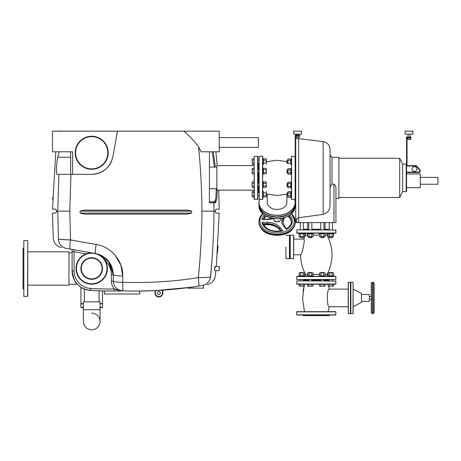 <?xml version="1.0" encoding="UTF-8"?>
<svg xmlns="http://www.w3.org/2000/svg" width="461" height="461" viewBox="0 0 461 461"><rect width="100%" height="100%" fill="white"/><g stroke="black" fill="none" stroke-linecap="round" stroke-linejoin="round"><path stroke-width="0.69" d="M259.042 156.492L259.238 199.457L259.042 156.492L259.042 159.8L259.238 156.296L262.574 156.296L262.574 199.457L262.77 156.492M258.944 204.373L258.944 204.373A18.146 12.833 0 0 0 277.09 217.2A18.146 12.833 0 0 0 295.236 204.373L295.236 204.373A18.146 12.833 0 0 0 295.236 204.235L295.236 204.096C294.153 211.916 288.102 216.197 277.09 216.952C266.078 216.197 260.027 211.916 258.944 204.096A18.146 12.833 0 0 0 277.09 216.924A18.146 12.833 0 0 0 295.236 204.096L295.236 202.569A18.146 12.833 0 0 1 277.09 215.396A18.146 12.833 0 0 1 258.944 202.569L259.485 199.457L258.944 202.569A18.146 12.833 0 0 1 259.485 199.457A18.146 12.833 0 0 0 258.944 202.569L258.944 204.235A18.146 12.833 0 0 0 258.944 204.373L258.944 205.9A18.146 12.833 0 0 0 277.09 218.727A18.048 12.764 0 0 0 295.132 205.727A18.048 12.764 0 0 1 291.536 213.616M267.282 194.185L267.282 202.5A9.808 6.938 0 0 0 277.09 209.432A9.808 6.938 0 0 0 286.898 202.5L286.898 194.185M259.042 205.969A18.048 12.764 0 0 0 277.09 218.727A18.146 12.833 0 0 0 295.236 205.9C294.153 213.714 288.102 218.001 277.09 218.756C266.078 218.001 260.027 213.714 258.944 205.9L262.609 213.65L261.433 214.924L258.944 221.574A18.146 12.833 0 0 1 262.712 213.743A18.146 12.833 0 0 0 258.944 221.574L258.944 222.265L258.944 221.574A18.146 12.833 0 0 0 277.09 234.401A18.146 12.833 0 0 0 295.236 221.574L295.236 222.265A18.146 12.833 180 0 1 277.09 235.098A18.146 12.833 180 0 1 258.944 222.265C260.655 232.909 268.855 234.724 277.09 235.387C285.324 234.724 293.524 232.909 295.236 222.265L295.236 221.574A18.146 12.833 0 0 0 291.467 213.743A18.146 12.833 0 0 1 295.236 221.574L291.571 213.65L295.236 205.9L295.236 204.373M254.138 156.492L254.334 199.457L254.138 196.905L252.179 196.905L252.179 191.471L254.138 191.471L254.138 190.168L216.866 190.168L216.866 165.585L254.138 165.585L254.138 164.283L252.179 164.283L252.179 158.849L254.138 158.849L254.138 156.492L254.138 199.261L257.866 199.261L257.866 195.435M254.334 156.296L257.67 156.296L257.866 159.8M258.454 192.617L258.454 186.204L258.454 192.617M258.454 183.063L258.454 172.691L258.454 183.063M258.454 169.55L258.454 163.136L258.454 169.55M259.042 166.778L259.042 182.867M259.042 186.4L259.042 192.421M262.77 191.246L263.358 191.246L263.358 197.129L262.77 197.129L262.77 199.261M295.726 196.052L295.138 196.052L295.138 199.261L295.138 156.492L295.138 199.261L291.606 199.457L291.606 156.296L291.41 199.261L291.41 197.429L290.822 197.429L290.822 191.54L291.41 191.54M273.655 218.526L273.655 219.494A3.434 2.426 0 0 0 277.09 221.92A3.434 2.426 0 0 0 280.524 219.494L280.524 218.526M264.326 215.039A15.201 10.753 0 0 0 262.015 219.494L263.173 219.494M280.905 231.261A14.222 10.056 180 0 1 277.09 231.629A14.222 10.056 180 0 1 263.173 223.654L262.015 222.265A15.201 10.753 0 0 0 282.927 230.805L281.498 231.134A14.222 10.056 180 0 1 277.09 231.629A14.222 10.056 180 0 1 263.542 224.634M263.173 223.654L263.15 223.499C266.118 229.762 272.37 232.183 281.896 230.765M275.62 220.877A1.469 1.043 0 0 0 277.09 221.92A1.469 1.043 0 0 0 278.559 220.877M282.201 218.237A15.409 10.897 0 0 0 283.803 226.328A0.98 0.599 -39.2 0 1 284.564 226.397L286.546 228.852C290.119 226.097 291.709 223.671 291.312 221.574C291.709 223.671 290.119 226.097 286.546 228.852M286.598 229.054L286.327 229.417A15.201 10.753 0 0 0 289.854 215.039M275.764 216.918A4.414 3.123 0 0 0 278.415 216.918M295.138 166.778L295.138 169.354M295.726 172.984L295.138 172.984L295.138 182.867M295.726 186.498L295.138 186.498L295.138 192.421M259.042 195.435L259.042 195.954M257.866 156.492L257.866 199.261M296.705 137.251L296.901 137.562L298.67 137.251M296.705 137.366L298.67 137.366M298.67 135.113L298.67 134.134M296.705 135.113L296.705 134.134M295.876 135.603L295.876 137.251L299.5 137.251L299.5 135.603M298.595 135.603L298.595 137.251M296.78 135.603L296.78 137.251M295.726 135.603L299.65 135.603L299.65 135.113L295.236 135.113L295.236 161.696L295.726 161.696L295.726 135.603M295.726 163.655L295.236 163.655L295.236 161.696M301.609 134.134L301.609 131.189L293.766 131.189L293.766 134.134L301.609 134.134M409.996 137.073L409.996 134.134M408.037 137.073L408.037 134.134M409.996 139.331L408.037 139.331L409.8 139.527L409.996 139.21M407.201 137.562L407.201 139.21L410.826 139.21L410.826 137.562M408.106 137.562L408.106 139.21M409.921 137.562L409.921 139.21M407.051 137.562L410.976 137.562L410.976 137.073L406.562 137.073L406.562 163.655L407.051 163.655L407.051 137.562M407.051 165.614L407.051 163.655M412.941 134.134L412.941 131.189L405.092 131.189L405.092 134.134L412.941 134.134M91.71 329.811A8.338 8.338 0 0 1 83.372 321.473L83.372 321.473A8.338 8.338 0 0 0 91.71 329.811A8.338 8.338 0 0 0 100.049 321.473L100.049 321.473A8.338 8.338 0 0 1 91.71 329.811A8.338 8.338 0 0 0 100.049 321.473L100.049 321.473A8.338 8.338 0 0 0 91.71 313.134A8.338 8.338 0 0 1 100.049 321.473L100.049 309.706L83.372 309.706L83.372 321.473L83.372 301.857L100.049 301.857L100.049 309.706M68.954 284.201L77.344 284.201C75.466 283.648 73.72 279.193 72.095 270.843C73.72 279.193 75.466 283.648 77.344 284.201C75.466 283.648 73.72 279.193 72.095 270.843A19.616 19.616 0 0 0 90.661 290.436C84.645 289.254 81.395 288.188 80.923 287.226C81.395 288.188 84.645 289.254 90.661 290.436C84.645 289.254 81.395 288.188 80.923 287.226C81.395 288.188 84.645 289.254 90.661 290.436L93.485 290.574L90.661 290.436C82.467 288.834 82.467 288.834 90.661 290.436C82.467 288.834 82.467 288.834 90.661 290.436C84.645 289.254 81.395 288.188 80.923 287.226C81.395 288.188 84.645 289.254 90.661 290.436C84.645 289.254 81.395 288.188 80.923 287.226C81.395 288.188 84.645 289.254 90.661 290.436L91.71 290.488L90.661 290.436A398.218 398.218 0 0 0 114.461 290.995L121.992 290.874M118.926 290.937L118.638 290.943L118.926 290.937M109.148 290.989L104.463 290.931L109.148 290.989M203.526 288.125L203.526 285.273L203.526 288.125L187.834 288.125L187.834 287.658L196.086 286.483L191.603 287.145M214.509 270.336L214.503 269.944M72.584 174.344L72.584 151.784L52.473 151.784L52.473 131.189L183.801 131.189C189.24 135.672 194.156 140.859 198.547 146.736L201.14 151.784L198.547 146.736C200.668 168.069 201.797 189.529 201.935 211.126C201.797 233.422 200.593 255.59 198.334 277.643C173.411 281.579 148.223 283.14 122.776 282.328L122.776 290.851L114.443 289.03L114.461 290.995A398.218 398.218 0 0 1 90.661 290.436L90.765 288.477A17.656 17.656 0 0 1 74.054 270.843L74.054 251.746L72.095 251.746L72.095 249.407L72.095 270.843A19.616 19.616 0 0 0 90.661 290.436L90.65 290.43M86.017 289.617L85.631 289.496L86.017 289.617M89.255 290.309L90.131 290.395M102.596 303.62L100.049 303.62M80.871 303.62L83.372 303.574M75.592 152.77A16.118 16.118 0 0 1 91.71 136.652A16.118 16.118 0 0 1 107.822 152.77A16.118 16.118 0 0 1 91.71 168.882A16.118 16.118 0 0 1 75.592 152.77A16.118 16.118 0 0 1 91.71 136.652A16.118 16.118 0 0 1 107.822 152.77A16.118 16.118 0 0 1 91.71 168.882A16.118 16.118 0 0 1 75.592 152.77M89.958 252.91A15.691 15.691 0 0 0 76.278 271.379A15.691 15.691 0 0 0 91.71 284.201A15.691 15.691 0 0 1 76.019 268.648A15.691 15.691 0 0 1 91.428 252.818A15.691 15.691 0 0 0 90.592 252.853M115.238 255.394L120.84 265.029L122.776 275.943C123.104 260.926 111.136 246.75 96.182 244.468L70.539 239.974L62.765 239.628L70.539 239.974A9.808 1.498 100 0 0 70.441 249.119L95.456 253.527C106.526 256.316 112.467 263.398 113.291 274.779L111.326 274.779A19.616 19.616 0 0 0 105.264 260.598A15.691 15.691 0 0 0 98.049 254.149L109.067 261.957L113.291 274.779A21.581 21.581 0 0 0 98.049 254.149C99.576 254.311 101.985 256.46 105.264 260.598C101.985 256.46 99.576 254.311 98.049 254.149A15.691 15.691 0 0 1 91.71 284.201M98.377 254.299L98.867 254.541L98.377 254.299M94.13 290.603L102.498 290.891L94.13 290.603M122.372 290.862L121.975 290.874L122.372 290.862M91.71 290.488C101.201 290.897 101.201 290.897 91.71 290.488C101.201 290.897 101.201 290.897 91.71 290.488L91.82 290.493M215.005 266.418L219.223 266.418L219.223 270.595L214.572 270.595L214.601 268.509C215.005 265.813 215.131 265.813 214.97 268.509M162.791 290.153L162.278 290.188L162.791 290.153M154.977 290.609L154.977 293.029A3.924 3.924 0 0 0 158.895 296.953A3.924 3.924 0 0 0 162.819 293.029L162.819 290.153M197.366 286.287L203.526 285.273M202.218 285.497L201.647 285.59L202.218 285.497M201.036 285.693L199.918 285.878L201.036 285.693M125.046 290.92L126.009 290.949L125.046 290.92M128.187 290.995L129.823 291.024L128.187 290.995M131.155 291.041L134.831 291.064L131.155 291.041M104.463 290.931L115.613 290.983L104.463 290.931L104.463 294.009L139.769 294.009L139.769 291.047L136.704 291.064L155.265 290.591M155.328 290.591L189.794 287.393M55.804 151.784L52.502 209.167L55.441 209.167M55.746 209.225L56.398 210.147L56.398 212.112L55.441 213.091M55.418 213.091L56.398 212.112L55.418 213.091L52.502 213.091L53.269 238.36C53.845 243.287 56.542 246.341 61.359 247.517M216.307 266.418L219.194 213.091L216.255 213.091L215.299 212.112L215.299 210.147L216.255 209.167L215.299 210.147L216.278 209.167L219.194 209.167L218.721 190.168M215.299 212.112L216.14 213.08M117.428 131.189L112.962 156.515C110.167 167.585 103.085 173.532 91.71 174.344L57.239 174.344L56.703 173.29M56.542 171.849L56.484 170.097M56.501 168.472L56.553 167.113M57.781 157.247L59.152 151.784M111.326 274.779L111.326 281.049L113.291 281.049A9.808 1.279 0 0 0 122.776 282.328L122.776 275.943A9.808 1.164 180 0 1 113.291 274.779L113.291 281.049A9.808 9.808 0 0 0 122.776 290.851C148.223 291.669 173.405 290.096 198.328 286.137L202.529 285.445C208.862 284.333 208.862 284.333 202.529 285.445A9.808 9.658 -99.6 0 0 210.487 276.917C216.854 275.816 216.854 275.816 210.487 276.917L212.089 258.558L210.579 276.9M184.158 210.147C186.06 209.888 188.537 210.216 191.603 211.126L80.093 211.126C83.153 210.216 85.637 209.888 87.538 210.147L184.158 210.147C186.296 209.905 188.774 210.233 191.603 211.126C188.537 210.216 186.06 209.888 184.158 210.147C186.296 209.905 188.774 210.233 191.603 211.126L191.574 213.091C188.411 214.008 185.921 214.336 184.095 214.071L87.602 214.071C85.694 214.33 83.205 214.002 80.116 213.091C83.205 214.002 85.694 214.33 87.602 214.071C85.694 214.33 83.205 214.002 80.116 213.091L80.093 211.126C83.153 210.216 85.637 209.888 87.538 210.147M216.866 188.664L209.409 188.664L209.409 201.809L214.509 201.809L209.409 201.809L209.409 202.771L209.761 202.771L209.409 202.771L209.409 201.809L214.509 201.809A0.98 0.968 90 0 1 215.483 202.771L216.826 199.331L217.235 190.168M213.38 152.885L213.443 153.311L213.38 152.885M210.631 276.894L210.487 276.917C212.682 255.106 213.846 233.174 213.979 211.126L215.299 211.126M215.149 201.261L215.973 197.59L215.149 201.261M209.409 202.771L215.483 202.771M212.982 202.771L211.196 202.771L212.982 202.771M70.619 151.784L70.619 174.344L57.239 174.344C55.971 174.852 56.444 162.595 57.786 157.247L70.619 157.247M66.39 248.404A9.808 9.652 100 0 1 58.449 239.265L70.539 239.974L69.761 211.126L70.959 174.344L57.239 174.344L58.904 174.344L57.717 211.126L58.449 239.265C51.551 238.06 51.551 238.06 58.449 239.265A9.808 9.652 100 0 0 66.39 248.404C59.694 247.223 59.694 247.223 66.39 248.404L70.441 249.119M72.095 251.746L72.095 249.407L72.095 251.746M115.406 289.352L117.688 290.067L115.406 289.352M117.907 290.125L121.646 290.805L117.907 290.125M112.766 270.071L110.041 263.398M105.304 258.022L103.016 256.397L105.304 258.022M201.376 277.614L204.223 277.539L201.376 277.614M206.269 277.441L207.934 277.32L206.269 277.441M61.002 239.518L61.399 239.547L61.002 239.518M69.761 211.126L56.398 211.126M286.938 163.234L286.938 160.491L287.918 160.295M332.393 236.689L332.197 237.669L329.448 237.669L329.252 236.689M323.899 229.273L329.252 229.273L329.252 222.605L329.252 229.86M333.764 233.197L333.764 233.785L333.764 233.197L333.764 233.785L327.88 233.785L327.88 233.197M300.451 237.669L303.396 237.473L300.451 237.669L300.255 236.689M303.2 237.669L303.396 236.689M298.884 233.197L298.884 233.785L298.884 233.197L298.884 233.785L304.767 233.785L304.767 233.197M348.303 282.241L348.303 313.63L350.458 313.63L350.458 282.241L348.205 282.339L348.205 289.105L329.258 289.105C326.682 288.586 326.682 307.28 329.258 306.761L348.205 306.761M372.234 282.241L371.255 283.221L371.255 312.644L372.234 313.63L373.214 313.63L373.214 282.241L372.234 282.241L372.234 313.63L371.255 312.644L371.255 310.535M335.942 314.805L296.705 314.805L296.705 311.861L335.942 311.861L335.746 315.001L332.588 315.001M307.602 274.393L305.534 274.393C302.289 268.256 300.658 261.715 300.63 254.777C301.805 255.29 305.585 238.85 303.695 239.08L293.766 239.08M285.918 258.506L285.918 246.929M298.884 276.352L298.884 275.764L298.884 276.352L298.884 275.764L304.767 275.764L304.767 276.352M300.255 272.63L303.396 272.63L300.451 272.434L300.255 272.86M300.255 279.689L300.255 280.864M335.942 188.486L335.942 222.605L335.942 198.478L335.942 222.605L333.977 222.605L333.977 184.158C335.395 185.27 336.046 186.711 335.942 188.486C336.046 186.711 335.395 185.27 333.977 184.158C335.395 185.27 336.046 186.711 335.942 188.486C336.046 186.711 335.395 185.27 333.977 184.158L332.018 184.158C330.589 185.339 329.938 186.959 330.059 189.016M328.658 210.47L328.215 211.161L328.658 210.47M333.977 222.605L298.67 222.605L298.67 138.646L295.726 138.646L295.726 222.605L296.705 222.605L296.705 218.71L298.67 217.736L323.161 214.371M335.942 222.605L335.942 198.478L338.887 198.478L338.887 157.282L332.018 157.282L330.059 155.317L330.059 149.376L330.059 155.461M406.562 187.685L420.294 187.685L420.294 173.953L406.562 173.953L406.562 172.483L418.824 172.483A1.469 1.469 0 0 0 420.294 171.014L420.294 170.829A1.469 1.469 0 0 0 419.948 169.884L416.957 166.317A1.959 1.959 0 0 0 415.459 165.614L406.562 165.614M187.834 288.125L187.834 287.658M160.37 293.029A1.469 1.469 0 0 1 158.895 294.498A1.469 1.469 0 0 1 157.426 293.029A1.469 1.469 0 0 1 158.895 291.559A1.469 1.469 0 0 1 160.37 293.029M219.223 147.37L258.454 147.37L258.454 137.562L219.223 137.562M102.549 303.816L100.049 303.868M80.871 303.816L80.923 307.349L83.372 307.349M102.498 290.891L102.549 303.62M100.049 307.741L102.106 307.741L102.498 307.349L100.049 307.349M108.22 152.77A16.51 16.51 0 0 0 91.71 136.26A16.51 16.51 0 0 0 75.201 152.77A16.51 16.51 0 0 1 91.71 136.26A16.51 16.51 0 0 1 108.22 152.77A16.51 16.51 0 0 1 91.71 169.273A16.51 16.51 0 0 1 75.201 152.77A16.51 16.51 0 0 0 91.71 169.273A16.51 16.51 0 0 0 108.22 152.77M91.71 283.809A15.299 15.299 0 0 1 76.411 268.509A15.299 15.299 0 0 1 91.71 253.204A15.299 15.299 0 0 1 107.01 268.509A15.299 15.299 0 0 1 91.71 283.809M91.71 257.716A10.787 10.787 0 0 0 80.923 268.509A10.787 10.787 0 0 0 91.71 279.297A10.787 10.787 0 0 0 102.498 268.509A10.787 10.787 0 0 0 91.71 257.716A10.787 10.787 0 0 0 80.923 268.509A10.787 10.787 0 0 0 91.71 279.297A10.787 10.787 0 0 0 102.498 268.509A10.787 10.787 0 0 0 91.71 257.716M91.71 258.108A10.396 10.396 0 0 1 102.106 268.509A10.396 10.396 0 0 1 91.71 278.905A10.396 10.396 0 0 1 81.315 268.509A10.396 10.396 0 0 1 91.71 258.108M68.954 252.812L72.095 252.812L72.095 270.843C73.72 279.193 75.466 283.648 77.344 284.201M88.016 253.256L86.069 253.861L74.054 251.746L73.714 249.695M80.923 307.349L81.315 307.741L83.372 307.741M83.372 303.62L80.825 303.62M102.596 303.816L100.049 303.816M155.005 290.609L155.518 290.58L155.005 290.609M155.369 293.029L155.369 290.591A398.114 398.114 0 0 0 162.428 290.176L162.428 293.029A3.532 3.532 0 0 1 158.895 296.561A3.532 3.532 0 0 1 155.369 293.029L154.977 293.029A3.924 3.924 0 0 0 158.895 296.953A3.924 3.924 0 0 0 162.819 293.029L162.428 293.029M198.518 286.102L199.043 286.022M199.867 285.883L200.276 285.82M55.418 209.167L56.398 210.118M87.602 214.071C85.694 214.33 83.205 214.002 80.116 213.091L191.574 213.091C188.411 214.008 185.921 214.336 184.095 214.071M216.244 188.664L215.904 198.172L214.509 201.809L209.409 201.809L209.409 151.784M215.379 167.089L213.207 151.784M201.935 211.126L213.979 211.126L213.875 202.771A0.98 0.968 90 0 0 212.913 201.809M209.409 201.809L214.509 201.809M111.205 162.013A21.581 21.581 0 0 1 91.71 174.344C103.085 173.532 110.167 167.585 112.962 156.515M70.619 174.344L57.239 174.344L70.619 174.344M183.801 131.189L219.223 131.189L219.223 151.784L201.14 151.784M111.326 281.049A11.773 11.773 0 0 0 114.449 289.03A396.253 396.253 0 0 1 90.765 288.477M113.291 281.049A9.808 9.808 0 0 0 122.776 290.851L122.707 290.851M113.291 274.779L108.237 260.903M198.328 286.137A9.808 1.354 -99 0 0 198.334 277.643C204.863 277.614 208.914 277.372 210.487 276.917M96.182 244.468L96.182 244.468A9.808 0.864 100 0 0 95.456 253.527M286.938 195.856L287.134 192.917L286.938 195.856L287.918 196.052M287.134 192.917L287.918 192.917M295.138 192.917L295.726 192.917M290.822 191.764L287.918 191.764L287.918 193.124L290.822 193.124M287.918 193.124L287.918 195.844L290.822 195.844M287.918 195.844L287.918 197.204L290.822 197.204M287.134 186.498L287.134 183.363L286.938 186.302L287.918 186.498M287.134 183.363L287.918 183.363M295.138 183.363L295.726 183.363M290.822 182.21L287.918 182.21L287.918 183.57L290.822 183.57M287.918 183.57L287.918 186.29L290.822 186.29M287.918 186.29L287.918 187.65L290.822 187.65M291.41 181.986L290.822 181.986L290.822 187.875L291.41 187.875M287.134 172.984L287.134 169.85L286.938 172.789L287.918 172.984M287.134 169.85L287.918 169.85M295.138 169.85L295.726 169.85M290.822 168.697L287.918 168.697L287.918 170.057L290.822 170.057M287.918 170.057L287.918 172.777L290.822 172.777M287.918 172.777L287.918 174.137L290.822 174.137M291.41 168.472L290.822 168.472L290.822 174.362L291.41 174.362M286.938 160.491L287.134 163.43L287.918 163.43M290.822 159.143L287.918 159.143L287.918 160.503L290.822 160.503M287.918 160.503L287.918 163.223L290.822 163.223M291.41 158.918L290.822 158.918L290.822 164.808M263.358 196.905L266.262 196.905L266.262 195.55L263.358 195.55M266.262 195.55L266.262 192.831L263.358 192.831M266.262 192.831L266.262 191.471M266.302 192.617L266.302 195.758L266.262 192.617M259.042 192.617L257.866 192.617M259.042 195.758L257.866 195.758M254.138 192.831L252.179 192.831M254.138 195.55L252.179 195.55M266.262 164.283L266.262 162.923L263.358 162.923M266.262 162.923L266.262 160.209L263.358 160.209M266.262 160.209L266.262 158.849L263.358 158.849M262.77 164.508L263.358 164.508L263.358 158.624L262.77 158.624M266.302 159.996L266.302 163.136L266.262 159.996M259.042 159.996L257.866 159.996M259.042 163.136L257.866 163.136M254.138 160.209L252.179 160.209M254.138 162.923L252.179 162.923M263.358 187.35L266.262 187.35L266.262 185.99L263.358 185.99M266.262 185.99L266.262 183.276L263.358 183.276M266.262 183.276L266.262 181.916L263.358 181.916M262.77 187.575L263.358 187.575L263.358 181.692L262.77 181.692M266.302 183.063L266.302 186.204L266.262 183.063M259.042 183.063L257.866 183.063M259.042 186.204L257.866 186.204M254.138 181.916L252.179 181.916L252.179 187.35L254.138 187.35M254.138 183.276L252.179 183.276M254.138 185.99L252.179 185.99M263.358 173.837L266.262 173.837L266.262 172.477L263.358 172.477M266.262 172.477L266.262 169.763L263.358 169.763M266.262 169.763L266.262 168.403L263.358 168.403M262.77 174.062L263.358 174.062L263.358 168.179L262.77 168.179M266.302 169.55L266.302 172.691L266.262 169.55M259.042 169.55L257.866 169.55M259.042 172.691L257.866 172.691M254.138 168.403L252.179 168.403L252.179 173.837L254.138 173.837M252.179 172.477L254.138 172.477L254.138 169.763L252.179 169.763M323.899 237.473L320.758 237.473L323.703 237.669L323.899 236.689M323.899 229.86L323.899 222.605M320.758 237.473L320.758 236.689M320.758 229.86L320.758 222.605M319.611 233.785L319.611 236.689L320.971 236.689L320.971 233.785M320.971 236.689L323.691 236.689L323.691 233.785M323.691 236.689L325.051 236.689L325.051 233.785M319.387 233.197L319.387 233.785L325.27 233.785L325.27 233.197M332.393 229.86L332.393 222.605M332.393 237.473L329.448 237.669M328.105 233.785L328.105 236.689L329.465 236.689L329.465 233.785M329.465 236.689L332.185 236.689L332.185 233.785M332.185 236.689L333.539 236.689L333.539 233.785M329.252 229.273L329.252 222.605M311.89 237.473L308.749 237.473L311.694 237.669L311.89 236.689M311.89 229.86L311.89 222.605M308.749 237.473L308.749 236.689M308.749 229.86L308.749 222.605M307.602 233.785L307.602 236.689L308.962 236.689L308.962 233.785M308.962 236.689L311.676 236.689L311.676 233.785M311.676 236.689L313.036 236.689L313.036 233.785M307.378 233.197L307.378 233.785L313.261 233.785L313.261 233.197M303.396 229.86L303.396 222.605M300.255 229.86L300.255 222.605M299.108 233.785L299.108 236.689L300.468 236.689L300.468 233.785M300.468 236.689L303.182 236.689L303.182 233.785M303.182 236.689L304.542 236.689L304.542 233.785M325.045 229.273L325.045 222.605M307.602 229.273L307.602 222.605M302.595 315.001L303.182 315.589L329.465 315.589L330.059 315.001M335.746 315.001L296.901 315.001M296.901 311.665L335.746 311.665M296.901 280.864L335.942 281.06L296.901 280.864L296.705 284.005L335.942 284.005L335.746 280.864M335.746 284.201L296.901 284.201M348.205 282.339L348.205 313.532M350.556 282.339L350.752 313.532L350.556 282.339M353.011 282.241L350.85 282.241L350.85 313.63L353.109 313.532L353.109 282.339L353.011 313.63M353.109 306.761L361.441 302.347L361.441 293.519L353.109 289.105M361.441 301.367L369.29 301.367L369.29 294.498L361.441 294.498M369.29 299.402L371.255 299.402M369.29 296.463L371.255 296.463M373.214 282.241L374.194 283.221L374.194 312.644L373.214 313.63L374.188 312.737M303.396 280.276L308.749 280.276L303.396 280.276M311.89 280.276L320.758 280.276L311.89 280.276M323.899 280.276L329.252 280.276L323.899 280.276M303.396 229.273L308.749 229.273M311.89 229.273L320.758 229.273M313.036 274.393L319.611 274.393M305.534 233.197L305.528 235.173L307.602 235.162M313.036 235.162L319.611 235.162M293.766 254.777L300.63 254.777C301.805 255.29 305.585 238.85 303.695 239.08L305.534 235.162M325.051 235.162L327.114 235.162L327.114 233.197M296.901 229.86L335.942 230.056L296.901 229.86L296.705 233.001L335.942 233.001L335.746 229.86M335.746 233.197L296.901 233.197M305.534 274.393L305.534 276.352M325.051 274.393L327.114 274.393L327.114 276.352M316.327 279.689L296.705 279.493L335.942 279.493L316.327 279.689M335.746 279.689L335.942 276.548L296.705 276.548L296.901 279.689M296.901 276.352L335.746 276.352M290.234 235.162L293.571 235.162L293.571 258.702L290.038 258.506L290.038 235.358L289.646 235.358L289.646 258.506L290.234 258.702L290.234 235.162L285.918 235.358M293.766 235.358L293.571 258.702M289.45 235.162L289.45 258.702L286.114 258.702M332.197 272.434L329.252 272.63L332.197 272.434L332.393 272.86M333.539 275.764L333.539 272.86L332.185 272.86L332.185 275.764M332.185 272.86L329.465 272.86L329.465 275.764M329.465 272.86L328.105 272.86L328.105 275.764M333.764 276.352L333.764 275.764L327.88 275.764L327.88 276.352M329.252 279.689L329.252 280.864M332.393 279.689L332.393 280.864M328.105 284.201L328.105 286.166L333.539 286.166L333.539 284.201M329.465 284.201L329.465 286.166M332.185 284.201L332.185 286.166M325.051 275.764L325.051 272.86L323.691 272.86L323.691 275.764M323.691 272.86L320.971 272.86L320.971 275.764M320.971 272.86L319.611 272.86L319.611 275.764M325.27 276.352L325.27 275.764L319.387 275.764L319.387 276.352M320.758 272.63L323.899 272.63L320.96 272.434L320.758 272.86M320.758 279.689L320.758 280.864M323.899 279.689L323.899 280.864M319.611 284.201L319.611 286.166L325.051 286.166L325.051 284.201M320.971 284.201L320.971 286.166M323.691 284.201L323.691 286.166M313.036 275.764L313.036 272.86L311.676 272.86L311.676 275.764M311.676 272.86L308.962 272.86L308.962 275.764M308.962 272.86L307.602 272.86L307.602 275.764M313.261 276.352L313.261 275.764L307.378 275.764L307.378 276.352M308.749 272.63L311.89 272.63L308.945 272.434L308.749 272.86M308.749 279.689L308.749 280.864M311.89 279.689L311.89 280.864M307.602 284.201L307.602 286.166L313.036 286.166L313.036 284.201M308.962 284.201L308.962 286.166M311.676 284.201L311.676 286.166M304.542 275.764L304.542 272.86L303.182 272.86L303.182 275.764M303.182 272.86L300.468 272.86L300.468 275.764M300.468 272.86L299.108 272.86L299.108 275.764M303.396 279.689L303.396 280.864M299.108 284.201L299.108 286.166L304.542 286.166L304.542 284.235M300.468 284.201L300.468 286.166M303.182 284.201L303.182 286.166M323.144 141.585L323.144 214.377C327.731 213.017 330.036 209.876 330.059 204.943L330.059 149.376C329.713 145.042 327.408 142.443 323.144 141.585L298.67 138.646M298.67 222.605L296.705 222.605L296.705 218.71M338.887 158.261L399.699 158.261L402.637 164.145L406.17 164.145L406.17 191.609L406.562 191.217L406.562 164.537L406.17 164.145M338.887 197.492L399.699 197.492L399.699 158.261M399.699 197.492L402.637 191.609L402.637 164.145M402.637 191.609L406.17 191.609L406.562 191.217M420.294 177.387L437.95 177.387L437.95 184.25L420.294 184.25M414.41 166.6A2.455 2.455 0 0 1 416.859 169.049A2.455 2.455 0 0 1 414.41 171.504A2.455 2.455 0 0 1 411.955 169.049A2.455 2.455 0 0 1 414.41 166.6M416.658 166.571L416.957 166.317A1.959 1.959 0 0 0 415.459 165.614L415.459 166.012A1.567 1.567 0 0 1 416.658 166.571L419.648 170.132A1.078 1.078 0 0 1 419.902 170.829L420.294 170.829A1.469 1.469 0 0 0 419.948 169.884L419.648 170.132M419.902 170.829L420.294 171.014A1.469 1.469 0 0 1 418.824 172.483L418.824 172.091L406.562 172.091M23.638 247.909L23.05 248.496L23.05 288.517L23.638 289.105M23.834 296.463L23.834 240.556L23.834 296.463L27.758 296.267L27.758 240.751L27.562 296.463M27.758 251.833L68.954 251.833L68.954 285.18L27.758 285.18M295.236 202.569A18.146 12.833 0 0 0 294.694 199.457A18.146 12.833 0 0 1 295.236 202.569L294.7 199.457L295.236 202.569M261.825 228.506A17.166 12.136 0 0 0 277.09 235.098A17.166 12.136 0 0 1 261.825 228.506M262.828 219.206L267.063 219.206L272.774 218.387L266.066 216.111L263.594 219.206L267.063 219.494L262.701 219.494M284.408 217.632A18.048 12.764 0 0 0 288.085 216.088M259.566 199.457A18.048 12.764 0 0 0 259.042 202.5A18.048 12.764 0 0 0 277.09 215.258A18.048 12.764 0 0 0 294.619 199.457M259.042 204.165A18.048 12.764 0 0 0 277.09 216.924M260.165 208.735A18.048 12.764 0 0 0 277.09 217.062A18.048 12.764 0 0 0 294.014 208.735M291.208 213.979A17.166 12.136 180 0 1 292.291 226.518A17.166 12.136 180 0 1 277.09 233.018A17.166 12.136 180 0 1 259.923 220.877A17.166 12.136 180 0 1 262.972 213.979M267.063 219.494A15.409 10.897 0 0 0 273.482 218.502M264.378 217.062A15.201 10.753 180 0 1 265.651 215.881M280.824 230.996L279.556 229.445A14.429 10.2 0 0 0 267.063 224.346A15.409 10.897 180 0 1 279.556 228.863M263.196 223.654L267.063 223.654A14.429 10.2 180 0 1 279.556 228.754L279.556 229.445A0.98 0.599 140.8 0 0 279.648 229.722L280.703 231.019M282.927 230.805L280.409 227.711A15.409 10.897 0 0 0 267.063 222.265L267.063 224.634C272.612 224.784 276.807 226.478 279.648 229.722C276.807 226.478 272.612 224.784 267.063 224.634L263.594 224.634L267.063 224.634M267.063 224.346L263.462 224.346M280.409 227.711A0.98 0.599 140.8 0 0 279.556 228.754L281.308 230.898M267.063 222.265L262.015 222.265M283.803 226.328L286.327 229.417M286.558 228.846L284.564 226.397L282.72 221.574A14.429 10.2 180 0 1 283.699 217.874M284.23 217.719A14.429 10.2 0 0 0 282.731 221.914M284.374 217.678L288.113 216.111L290.505 219.038L291.306 221.92A14.222 10.056 0 0 0 288.258 216.036M288.713 215.777A14.222 10.056 180 0 1 291.312 221.574M263.266 219.206A14.222 10.056 180 0 1 265.467 215.777M265.928 216.036A14.222 10.056 0 0 0 263.542 219.206M257.67 156.296L257.67 199.457M83.372 303.868L80.923 303.868M102.498 303.574L100.049 303.574M212.164 151.784L214.353 167.089M74.054 270.843L72.095 270.843M332.018 184.158L332.018 157.282M419.902 171.014A1.078 1.078 0 0 1 418.824 172.091M406.562 166.012L415.459 166.012M420.294 171.014A1.469 1.469 0 0 1 418.824 172.483M295.138 156.492L291.41 156.492M266.498 161.799L276.704 160.226L286.938 161.581L276.704 160.226L266.498 161.799M286.938 194.173L276.704 195.533L266.498 193.954M262.574 199.457L259.042 199.261M267.063 219.206L272.774 218.387M284.564 217.436L282.72 222.265M216.866 167.089L209.409 167.089M52.721 197.556L52.71 197.988M52.704 198.051L52.692 198.599M52.692 198.622L52.669 199.325M52.514 207.963L52.508 208.32M217.506 252.801L218.001 245.701M211.178 131.397L209.916 131.189L211.178 131.397M60.518 131.397L61.774 131.189L60.518 131.397M304.398 311.123L302.6 298.947L304.024 286.166L303.056 291.214M350.556 313.532L350.85 313.63L350.556 313.532M328.094 311.665L329.258 306.761L328.094 311.665M289.646 258.506L290.234 258.702M330.445 156.486L330.209 156.066M330.18 156.002L330.093 155.709M84.351 301.857L84.351 289.03M80.923 287.226L80.923 303.574M102.498 303.868L102.498 307.349M99.063 301.857L99.063 290.793M207.289 284.604C211.812 283.509 214.469 280.674 215.264 276.087L215.875 270.595M215.892 151.784L217.194 165.585M328.624 286.166L329.258 289.105M327.114 235.162C333.631 248.237 333.631 261.318 327.114 274.393M27.562 240.556L23.834 240.556"/></g></svg>
